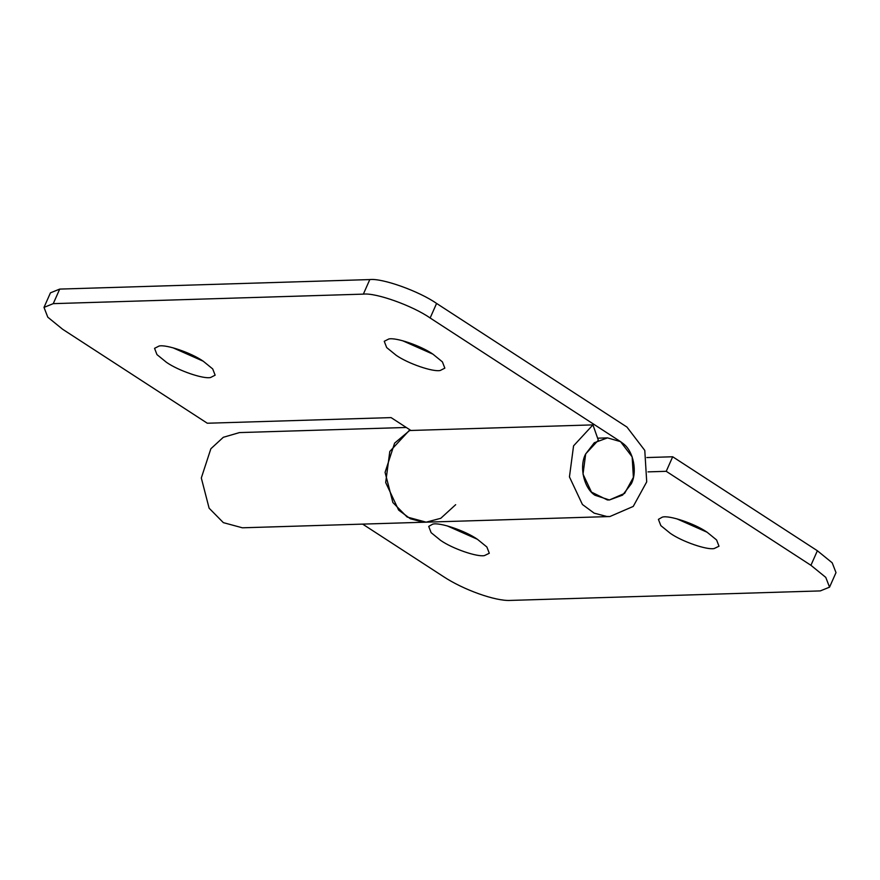 <?xml version="1.0" encoding="UTF-8"?>
<svg xmlns="http://www.w3.org/2000/svg" width="880" height="880" viewBox="0 0 880 880"><rect width="100%" height="100%" fill="white"/><g stroke="black" fill="none" stroke-linecap="round" stroke-linejoin="round"><path stroke-width="1.32" d="M432.641 524.183C439.208 522.016 464.981 530.574 477.378 539.264L486.871 546.986L489.302 553.256L484.451 555.599C477.202 557.183 452.452 548.68 440.627 540.397L431.134 532.675L428.714 526.405L432.641 524.183M477.389 539.275L447.073 525.833M662.343 517.132C668.91 514.976 694.683 523.534 707.091 532.224L716.573 539.946L719.004 546.216L714.153 548.548C706.904 550.143 682.154 541.64 670.329 533.346L660.836 525.624L658.416 519.365L662.343 517.132M707.091 532.224L676.775 518.793M646.822 457.556L672.683 456.764L666.237 471.317L648.032 471.878M410.223 430.023L394.603 443.146L385.077 472.373L392.887 502.557L407.132 517.022L426.129 522.17L440.759 518.309L455.664 504.691M666.237 471.317L810.931 565.301L825.759 577.368L829.554 587.158L820.292 590.909L510.202 600.424C495.396 601.238 463.342 589.787 443.41 576.565L362.648 524.117M829.554 587.158L836 572.605L832.205 562.815L817.377 550.748L672.683 456.764M410.905 430.474L391.083 417.604L207.317 423.236L62.623 329.252L47.795 317.185L44 307.395L53.251 303.644L363.352 294.129C375.859 292.589 412.588 305.712 430.144 317.988L436.59 303.435L626.956 427.064L644.787 450.417L646.712 481.866L633.237 506.429L609.873 516.538L242.385 527.802L223.355 522.643L209.11 508.178L201.311 477.983L210.859 448.756L223.311 437.294L239.459 432.586L406.285 427.471M172.92 347.776L203.225 361.207L212.707 368.929L215.138 375.188L210.584 377.498C203.533 379.258 178.464 370.744 166.463 362.329L156.97 354.607L154.55 348.337L159.104 346.027C166.144 344.267 191.224 352.792 203.214 361.196M402.622 340.736L432.927 354.167L442.409 361.878L444.84 368.148L440.286 370.458C433.235 372.218 408.166 363.693 396.165 355.289L386.672 347.567L384.252 341.297L388.806 338.987C395.857 337.227 420.926 345.741 432.916 354.156M436.59 303.435C419.034 291.159 382.305 278.036 369.798 279.576L363.352 294.129M53.251 303.644L59.708 289.091L50.446 292.842L44 307.395M426.173 522.17L423.005 522.115L410.366 518.771L398.651 510.114L385.682 482.548L389.796 451.484L409.178 430.529L592.944 424.886L598.334 440.209L585.695 453.871L583.011 474.133L591.47 492.107L607.354 499.939L609.389 499.972L622.6 495.11L631.29 483.769C637.472 472.12 633.666 451.242 623.15 443.586L620.543 441.639L607.497 437.877L594.297 442.75L585.596 454.091C579.029 466.29 583.803 488.29 594.979 495.253L609.4 499.972L624.613 493.383L633.391 477.389L632.159 456.874L620.543 441.639L430.144 317.988M609.873 516.538L606.782 516.483L594.143 513.139L582.417 504.493L569.448 476.916L573.562 445.852L592.944 424.886M59.708 289.091L369.798 279.576M817.377 550.748L810.931 565.301M597.619 438.185L607.497 437.877"/></g></svg>
